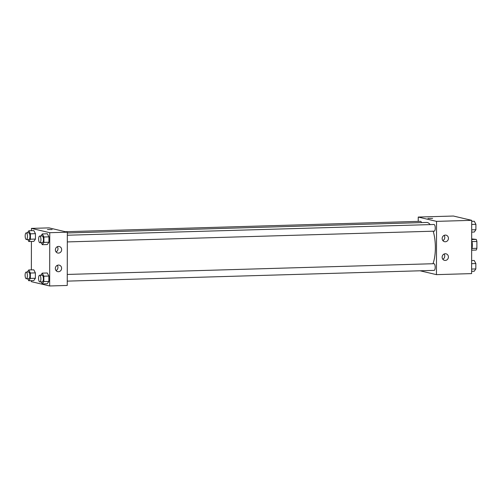 <?xml version="1.0" encoding="UTF-8"?>
<svg xmlns="http://www.w3.org/2000/svg" width="502" height="502" viewBox="0 0 502 502"><rect width="100%" height="100%" fill="white"/><g stroke="black" fill="none" stroke-linecap="round" stroke-linejoin="round"><path stroke-width="0.75" d="M471.673 238.914L476.247 239.398A6.35 2.171 -91.7 0 1 476.9 241.468L476.887 248.302A6.35 2.171 -91.7 0 1 476.229 250.052L471.654 250.191M472.005 248.44L476.887 248.302M472.005 241.606L476.9 241.468M471.673 240.289A6.683 2.284 88.3 0 1 472.326 245.139A6.683 2.284 88.3 0 1 471.654 249.67M471.673 239.536L476.247 239.398M418.222 221.388L418.235 217.059L453.394 216.029L471.704 220.334L471.616 273.609L436.451 274.638L420.092 270.791M432.63 218.408L427.949 218.401M418.235 217.059L436.545 221.369L471.704 220.334M442.168 238.513A3.345 3.125 -76.8 0 1 446.071 235.168A3.345 3.125 -76.8 0 1 448.349 239.14A3.345 3.125 -76.8 0 1 442.168 238.513M442.13 257.162A3.345 3.125 -76.8 0 1 446.04 253.817A3.345 3.125 -76.8 0 1 448.317 257.783A3.345 3.125 -76.8 0 1 442.13 257.162M436.545 221.369L436.451 274.638M442.864 240.59A3.345 3.125 103.2 0 0 444.088 235.394M442.827 259.239A3.345 3.125 103.2 0 0 444.05 254.037M434.111 231.158A3.345 1.142 -91.7 0 0 434.211 231.171A3.345 1.142 -91.7 0 0 435.253 227.795A3.345 1.142 -91.7 0 0 434.017 224.488L67.331 235.231M434.042 270.371A3.345 1.142 -91.7 0 0 434.142 270.377A3.345 1.142 -91.7 0 0 435.184 267.008A3.345 1.142 -91.7 0 0 433.948 263.701L67.262 274.443M421.479 222.593A3.345 1.142 -91.7 0 0 420.538 221.319L65.385 231.723M432.969 263.726A23.418 7.994 -91.7 0 0 433.201 231.202M430.151 224.601A23.418 7.994 -91.7 0 0 426.656 222.442L67.331 232.966M67.243 285.456L67.337 232.181L49.754 232.696L49.66 285.971L67.243 285.456M31.438 230.682L31.444 228.391L49.02 227.877L67.337 232.181M58.521 246.426A3.345 3.125 -76.8 0 1 61.558 250.473A3.345 3.125 -76.8 0 1 55.377 249.845A3.345 3.125 -76.8 0 1 58.521 246.426M58.477 271.726A3.345 3.125 -76.8 0 1 55.339 268.495A3.345 3.125 -76.8 0 1 59.249 265.144A3.345 3.125 -76.8 0 1 58.477 271.726M33.791 269.819L35.385 272.887L33.791 269.819L28.765 269.963L30.365 273.032L30.352 278.415L28.746 280.731L27.698 278.723M35.378 278.265L35.385 272.887L35.378 278.265L33.772 280.58L35.378 278.265L30.352 278.415M33.854 230.606L35.454 233.675L33.854 230.606L28.834 230.757L30.434 233.825L30.421 239.209L28.815 241.518L27.767 239.51M35.447 239.059L35.454 233.675L35.447 239.059L33.835 241.374L35.447 239.059L30.421 239.209M47.332 233.781L48.932 236.85L47.332 233.781L42.312 233.926L43.906 236.994L43.9 242.378L42.294 244.694L41.246 242.686M48.92 242.228L48.932 236.85L48.92 242.228L47.313 244.543L48.92 242.228L43.9 242.378M49.66 285.971L31.35 281.666L31.35 280.656M31.444 228.391L49.754 232.696M31.369 269.888L31.419 241.443M47.244 283.755L48.851 281.44L48.863 276.056L47.263 272.988L48.863 276.056L48.851 281.44L47.244 283.755L42.224 283.9L41.177 281.892M56.073 251.922A3.345 3.125 103.2 0 0 57.297 246.727M56.042 270.565A3.345 3.125 103.2 0 0 57.259 265.37M52.126 229.552L47.445 229.546M27.321 272.046L28.765 269.963M28.752 278.679A3.345 1.142 -91.7 0 0 28.852 278.685A3.345 1.142 -91.7 0 0 29.894 275.316A3.345 1.142 -91.7 0 0 28.658 272.009L26.148 272.078A3.345 1.142 -91.7 0 0 25.1 275.303A3.345 1.142 -91.7 0 0 26.236 278.748A3.345 1.142 -91.7 0 0 26.342 278.761A3.345 1.142 -91.7 0 0 27.384 275.385A3.345 1.142 -91.7 0 0 26.148 272.078M30.365 273.032L35.385 272.887M28.746 280.731L33.772 280.58M27.39 232.84L28.834 230.757M28.815 239.467A3.345 1.142 -91.7 0 0 28.921 239.479A3.345 1.142 -91.7 0 0 29.963 236.103A3.345 1.142 -91.7 0 0 28.727 232.796L26.217 232.872A3.345 1.142 -91.7 0 0 25.169 236.097A3.345 1.142 -91.7 0 0 26.305 239.542A3.345 1.142 -91.7 0 0 26.411 239.554A3.345 1.142 -91.7 0 0 27.453 236.178A3.345 1.142 -91.7 0 0 26.217 232.872M30.434 233.825L35.454 233.675M28.815 241.518L33.835 241.374M40.794 275.215L42.243 273.132L43.837 276.2L43.831 281.584L42.224 283.9M42.224 281.848A3.345 1.142 -91.7 0 0 42.331 281.86A3.345 1.142 -91.7 0 0 43.373 278.484A3.345 1.142 -91.7 0 0 42.137 275.178L39.62 275.253A3.345 1.142 -91.7 0 0 38.579 278.472A3.345 1.142 -91.7 0 0 39.714 281.923A3.345 1.142 -91.7 0 0 39.821 281.929A3.345 1.142 -91.7 0 0 40.863 278.56A3.345 1.142 -91.7 0 0 39.62 275.253M42.243 273.132L47.263 272.988M43.837 276.2L48.863 276.056M43.831 281.584L48.851 281.44M40.863 236.009L42.312 233.926M42.294 242.635A3.345 1.142 -91.7 0 0 42.4 242.648A3.345 1.142 -91.7 0 0 43.442 239.278A3.345 1.142 -91.7 0 0 42.206 235.971L39.689 236.04A3.345 1.142 -91.7 0 0 38.648 239.266A3.345 1.142 -91.7 0 0 39.783 242.711A3.345 1.142 -91.7 0 0 39.89 242.723A3.345 1.142 -91.7 0 0 40.932 239.347A3.345 1.142 -91.7 0 0 39.689 236.04M43.906 236.994L48.932 236.85M42.294 244.694L47.313 244.543M471.635 260.557L474.239 260.482L475.84 263.55L475.827 268.928L474.221 271.243L471.616 271.318M471.629 263.669L475.84 263.55M471.623 269.053L475.827 268.928M471.704 221.344L474.308 221.269L475.909 224.338L475.896 229.721L474.29 232.037L471.685 232.112M471.698 224.463L475.909 224.338M471.692 229.847L475.896 229.721M67.318 241.92L434.211 231.171M67.249 281.126L434.142 270.377M26.342 278.761L28.852 278.685M26.411 239.554L28.921 239.479M39.821 281.929L42.331 281.86M39.89 242.723L42.4 242.648"/></g></svg>
